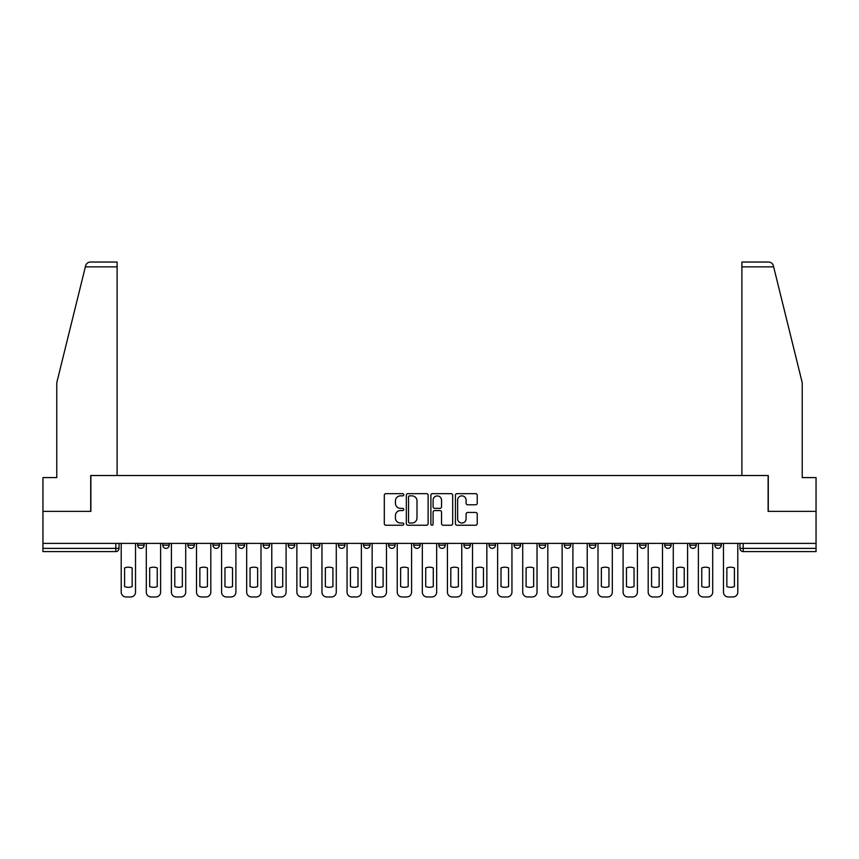 <?xml version="1.0" encoding="UTF-8"?>
<svg xmlns="http://www.w3.org/2000/svg" width="859" height="859" viewBox="0 0 859 859"><rect width="100%" height="100%" fill="white"/><g stroke="black" fill="none" stroke-linecap="round" stroke-linejoin="round"><path stroke-width="1.29" d="M403.762 494.763A1.106 1.106 0 0 0 402.656 493.657L385.884 493.657A1.578 1.578 0 0 0 384.306 495.235L384.306 523.657A1.578 1.578 0 0 0 385.884 525.236L402.656 525.236A1.106 1.106 0 0 0 403.762 524.13A1.106 1.106 0 0 0 402.656 523.024L400.487 523.024A5.057 5.057 0 0 1 395.43 517.977L395.43 515.604A5.057 5.057 0 0 1 400.487 510.557L402.656 510.557A1.106 1.106 0 0 0 403.762 509.451A1.106 1.106 0 0 0 402.656 508.345L400.487 508.345A5.057 5.057 0 0 1 395.43 503.288L395.43 500.926A5.057 5.057 0 0 1 400.487 495.868L402.656 495.868A1.106 1.106 0 0 0 403.762 494.763M639.59 545.164L639.59 543.393L639.59 545.164A3.221 3.221 0 0 0 642.8 548.375A3.221 3.221 0 0 1 639.59 545.164L646.022 545.164A3.221 3.221 0 0 1 642.8 548.375A3.221 3.221 0 0 0 646.022 545.164L646.022 543.393L646.022 545.164M413.737 543.393L413.737 545.164L420.169 545.164A3.221 3.221 0 0 1 416.948 548.375A3.221 3.221 0 0 1 413.737 545.164L413.737 543.393M338.457 543.393L338.457 545.164L344.888 545.164A3.221 3.221 0 0 1 341.667 548.375A3.221 3.221 0 0 1 338.457 545.164L338.457 543.393M288.259 543.393L288.259 545.164L294.701 545.164A3.221 3.221 0 0 1 291.48 548.375A3.221 3.221 0 0 1 288.259 545.164L288.259 543.393M263.165 543.393L263.165 545.164L269.608 545.164A3.221 3.221 0 0 1 266.387 548.375A3.221 3.221 0 0 1 263.165 545.164L263.165 543.393M212.978 543.393L212.978 545.164L219.41 545.164A3.221 3.221 0 0 1 216.2 548.375A3.221 3.221 0 0 1 212.978 545.164L212.978 543.393M475.65 504.791A1.578 1.578 0 0 0 477.228 503.213L477.228 495.235A1.578 1.578 0 0 0 475.65 493.657L457.009 493.657A1.578 1.578 0 0 0 455.431 495.235L455.431 523.657A1.578 1.578 0 0 0 457.009 525.236L475.65 525.236A1.578 1.578 0 0 0 477.228 523.657L477.228 514.026A1.578 1.578 0 0 0 475.65 512.447L467.672 512.447A1.578 1.578 0 0 0 466.093 514.026L466.093 518.804A4.22 4.22 0 0 1 461.874 523.024A4.22 4.22 0 0 1 457.643 518.804L457.643 500.088A4.22 4.22 0 0 1 461.874 495.868A4.22 4.22 0 0 1 466.093 500.088L466.093 503.213A1.578 1.578 0 0 0 467.672 504.791L475.65 504.791M85.352 266.87L85.642 265.71C86.372 263.434 87.929 262.21 90.324 262.038L117.103 262.038L117.103 266.87L85.352 266.87L56.78 382.684L56.78 477.593L42.95 477.593L42.95 511.373L90.882 511.373L90.882 475.51L768.118 475.51L768.118 511.373L816.05 511.373L816.05 543.393L42.95 543.393L42.95 548.375L119.036 548.375L119.036 543.393L119.036 548.375A3.221 3.221 0 0 1 115.825 551.596L42.95 551.596L42.95 548.375M117.103 266.87L117.103 475.51L90.721 475.51L90.721 511.373L42.95 511.373L42.95 543.393M428.115 495.235A1.578 1.578 0 0 0 426.536 493.657L407.907 493.657A1.578 1.578 0 0 0 406.328 495.235L406.328 523.657A1.578 1.578 0 0 0 407.907 525.236L426.536 525.236A1.578 1.578 0 0 0 428.115 523.657L428.115 495.235M432.464 493.657L451.093 493.657A1.578 1.578 0 0 1 452.672 495.235L452.672 523.657A1.578 1.578 0 0 1 451.093 525.236L443.115 525.236A1.578 1.578 0 0 1 441.537 523.657L441.537 512.136A1.578 1.578 0 0 0 439.958 510.557L434.675 510.557A1.578 1.578 0 0 0 433.097 512.136L433.097 524.13A1.106 1.106 0 0 1 431.991 525.236A1.106 1.106 0 0 1 430.885 524.13L430.885 495.235A1.578 1.578 0 0 1 432.464 493.657M739.964 543.393L739.964 548.375L816.05 548.375L816.05 551.596L743.175 551.596A3.221 3.221 0 0 1 739.964 548.375M816.05 543.393L816.05 548.375M714.871 543.393L714.871 545.164L721.302 545.164L721.302 543.393L721.302 545.164A3.221 3.221 0 0 1 718.081 548.375A3.221 3.221 0 0 1 714.871 545.164A3.221 3.221 0 0 0 718.081 548.375M696.209 543.393L696.209 545.164A3.221 3.221 0 0 1 692.988 548.375A3.221 3.221 0 0 1 689.777 545.164L696.209 545.164M689.777 543.393L689.777 545.164M664.683 543.393L664.683 545.164L671.115 545.164L671.115 543.393L671.115 545.164A3.221 3.221 0 0 1 667.894 548.375A3.221 3.221 0 0 1 664.683 545.164A3.221 3.221 0 0 0 667.894 548.375M614.486 543.393L614.486 545.164L620.928 545.164L620.928 543.393L620.928 545.164A3.221 3.221 0 0 1 617.707 548.375A3.221 3.221 0 0 1 614.486 545.164A3.221 3.221 0 0 0 617.707 548.375M595.835 545.164L595.835 543.393L595.835 545.164A3.221 3.221 0 0 1 592.613 548.375A3.221 3.221 0 0 1 589.392 545.164L595.835 545.164A3.221 3.221 0 0 1 592.613 548.375M589.392 543.393L589.392 545.164M570.741 543.393L570.741 545.164A3.221 3.221 0 0 1 567.52 548.375A3.221 3.221 0 0 1 564.299 545.164L570.741 545.164A3.221 3.221 0 0 1 567.52 548.375M564.299 543.393L564.299 545.164M545.637 543.393L545.637 545.164A3.221 3.221 0 0 1 542.426 548.375A3.221 3.221 0 0 1 539.205 545.164L545.637 545.164M539.205 543.393L539.205 545.164M520.543 543.393L520.543 545.164A3.221 3.221 0 0 1 517.333 548.375A3.221 3.221 0 0 1 514.111 545.164L520.543 545.164M514.111 543.393L514.111 545.164M495.45 543.393L495.45 545.164A3.221 3.221 0 0 1 492.239 548.375A3.221 3.221 0 0 1 489.018 545.164L495.45 545.164M489.018 543.393L489.018 545.164M470.356 543.393L470.356 545.164A3.221 3.221 0 0 1 467.146 548.375A3.221 3.221 0 0 1 463.924 545.164A3.221 3.221 0 0 0 467.146 548.375M463.924 543.393L463.924 545.164L470.356 545.164M445.263 543.393L445.263 545.164A3.221 3.221 0 0 1 442.052 548.375A3.221 3.221 0 0 1 438.831 545.164A3.221 3.221 0 0 0 442.052 548.375M438.831 543.393L438.831 545.164L445.263 545.164M420.169 543.393L420.169 545.164A3.221 3.221 0 0 1 416.948 548.375M395.076 543.393L395.076 545.164A3.221 3.221 0 0 1 391.854 548.375A3.221 3.221 0 0 1 388.644 545.164L395.076 545.164M388.644 543.393L388.644 545.164M369.982 543.393L369.982 545.164A3.221 3.221 0 0 1 366.761 548.375A3.221 3.221 0 0 1 363.55 545.164L369.982 545.164L369.982 543.393M363.55 543.393L363.55 545.164M344.888 543.393L344.888 545.164M319.795 543.393L319.795 545.164A3.221 3.221 0 0 1 316.574 548.375A3.221 3.221 0 0 1 313.363 545.164L319.795 545.164L319.795 543.393M313.363 543.393L313.363 545.164M294.701 543.393L294.701 545.164L294.701 543.393M269.608 545.164L269.608 543.393L269.608 545.164A3.221 3.221 0 0 1 266.387 548.375M244.514 543.393L244.514 545.164A3.221 3.221 0 0 1 241.293 548.375A3.221 3.221 0 0 1 238.072 545.164A3.221 3.221 0 0 0 241.293 548.375A3.221 3.221 0 0 0 244.514 545.164L244.514 543.393M238.072 543.393L238.072 545.164L244.514 545.164M219.41 543.393L219.41 545.164M194.317 543.393L194.317 545.164A3.221 3.221 0 0 1 191.106 548.375A3.221 3.221 0 0 1 187.885 545.164A3.221 3.221 0 0 0 191.106 548.375A3.221 3.221 0 0 0 194.317 545.164L187.885 545.164L187.885 543.393M162.791 543.393L162.791 545.164L169.223 545.164L169.223 543.393L169.223 545.164A3.221 3.221 0 0 1 166.012 548.375A3.221 3.221 0 0 1 162.791 545.164A3.221 3.221 0 0 0 166.012 548.375M137.698 543.393L137.698 545.164L144.129 545.164L144.129 543.393L144.129 545.164A3.221 3.221 0 0 1 140.919 548.375A3.221 3.221 0 0 1 137.698 545.164A3.221 3.221 0 0 0 140.919 548.375M115.825 543.393L115.825 551.596A3.221 3.221 0 0 0 119.036 548.375M409.646 495.868A1.106 1.106 0 0 0 408.54 496.974L408.54 521.918A1.106 1.106 0 0 0 409.646 523.024L411.933 523.024A5.057 5.057 0 0 0 416.991 517.977L416.991 500.926A5.057 5.057 0 0 0 411.933 495.868L409.646 495.868M441.537 500.174A4.22 4.22 0 0 0 437.317 495.944A4.22 4.22 0 0 0 433.097 500.174L433.097 506.767A1.578 1.578 0 0 0 434.675 508.345L439.958 508.345A1.578 1.578 0 0 0 441.537 506.767L441.537 500.174M124.587 567.939L124.587 586.568A10.05 10.05 0 0 0 132.146 586.568A10.05 10.05 0 0 1 124.587 586.568L124.587 567.939A10.05 10.05 0 0 1 132.146 567.939L132.146 586.568L132.146 567.939M121.205 592.13L121.205 543.393L121.205 592.13A4.821 4.821 0 0 0 126.037 596.962L130.697 596.962A4.821 4.821 0 0 0 135.529 592.13L135.529 543.393L135.529 592.13M126.037 596.962L130.697 596.962M149.681 567.939L149.681 586.568A10.05 10.05 0 0 0 157.24 586.568A10.05 10.05 0 0 1 149.681 586.568L149.681 567.939A10.05 10.05 0 0 1 157.24 567.939A10.05 10.05 0 0 0 149.681 567.939M157.24 567.939L157.24 586.568L157.24 567.939M146.298 592.13L146.298 543.393L146.298 592.13A4.821 4.821 0 0 0 151.13 596.962L155.79 596.962A4.821 4.821 0 0 0 160.622 592.13L160.622 543.393L160.622 592.13M174.774 567.939L174.774 586.568L174.774 567.939A10.05 10.05 0 0 1 182.333 567.939A10.05 10.05 0 0 0 174.774 567.939M182.333 586.568L182.333 567.939L182.333 586.568A10.05 10.05 0 0 1 174.774 586.568M171.403 592.13L171.403 543.393L171.403 592.13A4.821 4.821 0 0 0 176.224 596.962L180.884 596.962A4.821 4.821 0 0 0 185.716 592.13L185.716 543.393L185.716 592.13M85.642 265.71C86.083 264.411 86.083 264.411 85.642 265.71M773.648 266.87L773.358 265.71C772.917 264.411 772.917 264.411 773.358 265.71C772.917 264.411 772.917 264.411 773.358 265.71C772.628 263.434 771.071 262.21 768.676 262.038L741.897 262.038L741.897 475.51L768.279 475.51L768.279 511.373L816.05 511.373L816.05 477.593L802.22 477.593L802.22 382.684L773.648 266.87L741.897 266.87M151.13 596.962L155.79 596.962M176.224 596.962L180.884 596.962M199.868 567.939L199.868 586.568L199.868 567.939A10.05 10.05 0 0 1 207.427 567.939A10.05 10.05 0 0 0 199.868 567.939M207.427 586.568L207.427 567.939L207.427 586.568A10.05 10.05 0 0 1 199.868 586.568M196.496 592.13L196.496 543.393L196.496 592.13A4.821 4.821 0 0 0 201.317 596.962L205.988 596.962A4.821 4.821 0 0 0 210.809 592.13L210.809 543.393L210.809 592.13M224.961 567.939L224.961 586.568A10.05 10.05 0 0 0 232.521 586.568A10.05 10.05 0 0 1 224.961 586.568L224.961 567.939A10.05 10.05 0 0 1 232.521 567.939L232.521 586.568L232.521 567.939M221.59 592.13L221.59 543.393L221.59 592.13A4.821 4.821 0 0 0 226.411 596.962L231.082 596.962A4.821 4.821 0 0 0 235.903 592.13L235.903 543.393L235.903 592.13M250.055 567.939L250.055 586.568L250.055 567.939A10.05 10.05 0 0 1 257.625 567.939A10.05 10.05 0 0 0 250.055 567.939M257.625 586.568L257.625 567.939L257.625 586.568A10.05 10.05 0 0 1 250.055 586.568M246.683 592.13L246.683 543.393L246.683 592.13A4.821 4.821 0 0 0 251.504 596.962L256.175 596.962A4.821 4.821 0 0 0 260.996 592.13L260.996 543.393L260.996 592.13M201.317 596.962L205.988 596.962M226.411 596.962L231.082 596.962M251.504 596.962L256.175 596.962M275.148 567.939L275.148 586.568L275.148 567.939A10.05 10.05 0 0 1 282.718 567.939A10.05 10.05 0 0 0 275.148 567.939M282.718 586.568L282.718 567.939L282.718 586.568A10.05 10.05 0 0 1 275.148 586.568M271.777 592.13L271.777 543.393L271.777 592.13A4.821 4.821 0 0 0 276.598 596.962L281.269 596.962A4.821 4.821 0 0 0 286.09 592.13L286.09 543.393L286.09 592.13M276.598 596.962L281.269 596.962M300.253 567.939L300.253 586.568L300.253 567.939A10.05 10.05 0 0 1 307.812 567.939A10.05 10.05 0 0 0 300.253 567.939M307.812 586.568L307.812 567.939L307.812 586.568A10.05 10.05 0 0 1 300.253 586.568M296.87 592.13L296.87 543.393L296.87 592.13A4.821 4.821 0 0 0 301.692 596.962L306.362 596.962A4.821 4.821 0 0 0 311.183 592.13L311.183 543.393L311.183 592.13M301.692 596.962L306.362 596.962M325.346 567.939L325.346 586.568A10.05 10.05 0 0 0 332.905 586.568A10.05 10.05 0 0 1 325.346 586.568L325.346 567.939A10.05 10.05 0 0 1 332.905 567.939L332.905 586.568L332.905 567.939M321.964 592.13L321.964 543.393L321.964 592.13A4.821 4.821 0 0 0 326.785 596.962L331.456 596.962A4.821 4.821 0 0 0 336.277 592.13L336.277 543.393L336.277 592.13M326.785 596.962L331.456 596.962M350.44 567.939L350.44 586.568L350.44 567.939A10.05 10.05 0 0 1 357.999 567.939A10.05 10.05 0 0 0 350.44 567.939M357.999 586.568L357.999 567.939L357.999 586.568A10.05 10.05 0 0 1 350.44 586.568M347.057 592.13L347.057 543.393L347.057 592.13A4.821 4.821 0 0 0 351.889 596.962L356.549 596.962A4.821 4.821 0 0 0 361.371 592.13L361.371 543.393L361.371 592.13M351.889 596.962L356.549 596.962M375.533 567.939L375.533 586.568A10.05 10.05 0 0 0 383.093 586.568A10.05 10.05 0 0 1 375.533 586.568L375.533 567.939A10.05 10.05 0 0 1 383.093 567.939A10.05 10.05 0 0 0 375.533 567.939M383.093 567.939L383.093 586.568L383.093 567.939M372.151 592.13L372.151 543.393L372.151 592.13A4.821 4.821 0 0 0 376.983 596.962L381.643 596.962A4.821 4.821 0 0 0 386.475 592.13L386.475 543.393L386.475 592.13M400.627 567.939L400.627 586.568L400.627 567.939A10.05 10.05 0 0 1 408.186 567.939A10.05 10.05 0 0 0 400.627 567.939M408.186 586.568L408.186 567.939L408.186 586.568A10.05 10.05 0 0 1 400.627 586.568M397.245 592.13L397.245 543.393L397.245 592.13A4.821 4.821 0 0 0 402.076 596.962L406.736 596.962A4.821 4.821 0 0 0 411.568 592.13L411.568 543.393L411.568 592.13M425.72 567.939L425.72 586.568A10.05 10.05 0 0 0 433.28 586.568A10.05 10.05 0 0 1 425.72 586.568L425.72 567.939A10.05 10.05 0 0 1 433.28 567.939L433.28 586.568L433.28 567.939M422.338 592.13L422.338 543.393L422.338 592.13A4.821 4.821 0 0 0 427.17 596.962L431.83 596.962A4.821 4.821 0 0 0 436.662 592.13L436.662 543.393L436.662 592.13M450.814 567.939L450.814 586.568A10.05 10.05 0 0 0 458.373 586.568A10.05 10.05 0 0 1 450.814 586.568L450.814 567.939A10.05 10.05 0 0 1 458.373 567.939A10.05 10.05 0 0 0 450.814 567.939M458.373 567.939L458.373 586.568L458.373 567.939M447.432 592.13L447.432 543.393L447.432 592.13A4.821 4.821 0 0 0 452.263 596.962L456.924 596.962A4.821 4.821 0 0 0 461.755 592.13L461.755 543.393L461.755 592.13M475.907 567.939L475.907 586.568A10.05 10.05 0 0 0 483.467 586.568A10.05 10.05 0 0 1 475.907 586.568L475.907 567.939A10.05 10.05 0 0 1 483.467 567.939A10.05 10.05 0 0 0 475.907 567.939M483.467 567.939L483.467 586.568L483.467 567.939M472.525 592.13L472.525 543.393L472.525 592.13A4.821 4.821 0 0 0 477.357 596.962L482.017 596.962A4.821 4.821 0 0 0 486.849 592.13L486.849 543.393L486.849 592.13M501.001 567.939L501.001 586.568A10.05 10.05 0 0 0 508.56 586.568A10.05 10.05 0 0 1 501.001 586.568L501.001 567.939A10.05 10.05 0 0 1 508.56 567.939A10.05 10.05 0 0 0 501.001 567.939M508.56 567.939L508.56 586.568L508.56 567.939M497.629 592.13L497.629 543.393L497.629 592.13A4.821 4.821 0 0 0 502.451 596.962L507.111 596.962A4.821 4.821 0 0 0 511.943 592.13L511.943 543.393L511.943 592.13M376.983 596.962L381.643 596.962M402.076 596.962L406.736 596.962M427.17 596.962L431.83 596.962M452.263 596.962L456.924 596.962M477.357 596.962L482.017 596.962M502.451 596.962L507.111 596.962M526.095 567.939L526.095 586.568A10.05 10.05 0 0 0 533.654 586.568A10.05 10.05 0 0 1 526.095 586.568L526.095 567.939A10.05 10.05 0 0 1 533.654 567.939L533.654 586.568L533.654 567.939M522.723 592.13L522.723 543.393L522.723 592.13A4.821 4.821 0 0 0 527.544 596.962L532.215 596.962A4.821 4.821 0 0 0 537.036 592.13L537.036 543.393L537.036 592.13M527.544 596.962L532.215 596.962M551.188 567.939L551.188 586.568A10.05 10.05 0 0 0 558.747 586.568A10.05 10.05 0 0 1 551.188 586.568L551.188 567.939A10.05 10.05 0 0 1 558.747 567.939L558.747 586.568L558.747 567.939M547.817 592.13L547.817 543.393L547.817 592.13A4.821 4.821 0 0 0 552.638 596.962L557.308 596.962A4.821 4.821 0 0 0 562.13 592.13L562.13 543.393L562.13 592.13M552.638 596.962L557.308 596.962M576.282 567.939L576.282 586.568A10.05 10.05 0 0 0 583.852 586.568A10.05 10.05 0 0 1 576.282 586.568L576.282 567.939A10.05 10.05 0 0 1 583.852 567.939A10.05 10.05 0 0 0 576.282 567.939M583.852 567.939L583.852 586.568L583.852 567.939M572.91 592.13L572.91 543.393L572.91 592.13A4.821 4.821 0 0 0 577.731 596.962L582.402 596.962A4.821 4.821 0 0 0 587.223 592.13L587.223 543.393L587.223 592.13M577.731 596.962L582.402 596.962M601.375 567.939L601.375 586.568A10.05 10.05 0 0 0 608.945 586.568A10.05 10.05 0 0 1 601.375 586.568L601.375 567.939A10.05 10.05 0 0 1 608.945 567.939A10.05 10.05 0 0 0 601.375 567.939M608.945 567.939L608.945 586.568L608.945 567.939M598.004 592.13L598.004 543.393L598.004 592.13A4.821 4.821 0 0 0 602.825 596.962L607.496 596.962A4.821 4.821 0 0 0 612.317 592.13L612.317 543.393L612.317 592.13M602.825 596.962L607.496 596.962M626.479 567.939L626.479 586.568A10.05 10.05 0 0 0 634.039 586.568A10.05 10.05 0 0 1 626.479 586.568L626.479 567.939A10.05 10.05 0 0 1 634.039 567.939A10.05 10.05 0 0 0 626.479 567.939M634.039 567.939L634.039 586.568L634.039 567.939M623.097 592.13L623.097 543.393L623.097 592.13A4.821 4.821 0 0 0 627.918 596.962L632.589 596.962A4.821 4.821 0 0 0 637.41 592.13L637.41 543.393L637.41 592.13M627.918 596.962L632.589 596.962M651.573 567.939L651.573 586.568A10.05 10.05 0 0 0 659.132 586.568A10.05 10.05 0 0 1 651.573 586.568L651.573 567.939A10.05 10.05 0 0 1 659.132 567.939A10.05 10.05 0 0 0 651.573 567.939M659.132 567.939L659.132 586.568L659.132 567.939M648.191 592.13L648.191 543.393L648.191 592.13A4.821 4.821 0 0 0 653.012 596.962L657.683 596.962A4.821 4.821 0 0 0 662.504 592.13L662.504 543.393L662.504 592.13M653.012 596.962L657.683 596.962M676.667 567.939L676.667 586.568A10.05 10.05 0 0 0 684.226 586.568A10.05 10.05 0 0 1 676.667 586.568L676.667 567.939A10.05 10.05 0 0 1 684.226 567.939L684.226 586.568L684.226 567.939M673.284 592.13L673.284 543.393L673.284 592.13A4.821 4.821 0 0 0 678.116 596.962L682.776 596.962A4.821 4.821 0 0 0 687.597 592.13L687.597 543.393L687.597 592.13M678.116 596.962L682.776 596.962M701.76 567.939L701.76 586.568A10.05 10.05 0 0 0 709.319 586.568A10.05 10.05 0 0 1 701.76 586.568L701.76 567.939A10.05 10.05 0 0 1 709.319 567.939A10.05 10.05 0 0 0 701.76 567.939M709.319 567.939L709.319 586.568L709.319 567.939M698.378 592.13L698.378 543.393L698.378 592.13A4.821 4.821 0 0 0 703.21 596.962L707.87 596.962A4.821 4.821 0 0 0 712.702 592.13L712.702 543.393L712.702 592.13M703.21 596.962L707.87 596.962M726.854 567.939L726.854 586.568A10.05 10.05 0 0 0 734.413 586.568A10.05 10.05 0 0 1 726.854 586.568L726.854 567.939A10.05 10.05 0 0 1 734.413 567.939A10.05 10.05 0 0 0 726.854 567.939M734.413 567.939L734.413 586.568L734.413 567.939M723.471 592.13L723.471 543.393L723.471 592.13A4.821 4.821 0 0 0 728.303 596.962L732.963 596.962A4.821 4.821 0 0 0 737.795 592.13L737.795 543.393L737.795 592.13M728.303 596.962L732.963 596.962M743.175 543.393L743.175 551.596"/></g></svg>
